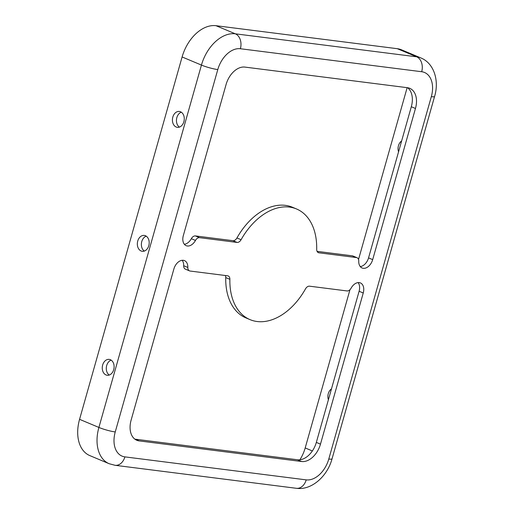 <?xml version="1.0" encoding="UTF-8"?>
<svg xmlns="http://www.w3.org/2000/svg" width="514" height="514" viewBox="0 0 514 514"><rect width="100%" height="100%" fill="white"/><g stroke="black" fill="none" stroke-linecap="round" stroke-linejoin="round"><path stroke-width="0.77" d="M195.474 240.436A4.999 3.315 -67.2 0 1 199.535 237.661L237.057 242.422A4.999 3.315 112.8 0 0 241.092 239.704A60.016 39.79 -67.2 0 1 296.514 208.96A60.016 39.79 -67.2 0 1 316.688 249.29A4.999 3.315 112.8 0 0 318.372 252.65A4.999 3.315 112.8 0 0 318.956 252.811L356.478 257.565A4.999 3.315 -67.2 0 1 357.063 257.726A4.999 3.315 -67.2 0 1 358.746 261.151A10.004 6.631 112.8 0 0 362.107 267.993A10.004 6.631 112.8 0 0 372.689 259.621L415.46 108.48A20.007 13.261 112.8 0 0 409.774 88.331A20.007 13.261 112.8 0 0 407.429 87.701L244.921 67.09A20.007 13.261 112.8 0 0 226.096 84.463L183.325 235.605A10.004 6.631 112.8 0 0 186.171 245.679A10.004 6.631 112.8 0 0 195.474 240.436L191.33 238.702A4.999 3.315 -67.2 0 1 195.397 235.926L232.919 240.68A4.999 3.315 112.8 0 0 236.948 237.963A60.016 39.79 -67.2 0 1 292.37 207.226L296.514 208.96M309.512 286.182A4.999 3.315 112.8 0 0 305.483 288.9A60.016 39.79 -67.2 0 1 250.061 319.644A60.016 39.79 -67.2 0 1 229.88 279.314A4.999 3.315 112.8 0 0 228.203 275.954A4.999 3.315 112.8 0 0 227.612 275.8L190.096 271.039A4.999 3.315 -67.2 0 1 189.505 270.884A4.999 3.315 -67.2 0 1 187.828 267.46A10.004 6.631 112.8 0 0 184.468 260.611A10.004 6.631 112.8 0 0 173.88 268.983L131.115 420.124A20.007 13.261 112.8 0 0 136.801 440.28A20.007 13.261 112.8 0 0 139.146 440.903L301.647 461.514A20.007 13.261 112.8 0 0 320.479 444.141L363.244 292.999A10.004 6.631 112.8 0 0 360.404 282.925A10.004 6.631 112.8 0 0 351.101 288.168A4.999 3.315 -67.2 0 1 347.034 290.943L309.512 286.182M134.841 439.142A20.007 13.261 112.8 0 0 135.002 439.162L297.51 459.773A20.007 13.261 112.8 0 0 316.335 442.406L359.106 291.258A10.004 6.631 112.8 0 0 358.104 282.597M317.087 251.359L352.334 255.831A4.999 3.315 -67.2 0 1 352.925 255.985L357.063 257.726M299.893 459.786A30.011 19.892 112.8 0 0 305.194 447.945L349.976 289.678M431.323 96.664A24.004 15.915 112.8 0 0 421.686 71.729A12.002 8.841 -82.8 0 0 416.636 56.81A36.012 23.875 112.8 0 1 420.857 57.934L401.524 49.819A36.012 23.875 112.8 0 0 397.303 48.695L215.996 25.7A36.012 23.875 112.8 0 0 182.104 56.964L79.567 419.328A36.012 23.875 112.8 0 0 89.809 455.597L109.141 463.712L115.091 465.305A12.002 8.841 97.2 0 0 124.889 456.875L306.196 479.87A24.004 15.915 112.8 0 0 328.787 459.028L431.323 96.664A12.002 1.632 15.8 0 0 434.587 96.452L332.05 458.816C327.379 476.33 311.49 490.529 296.398 488.3L115.091 465.305M250.061 319.644L245.917 317.903A60.016 39.79 -67.2 0 1 225.742 277.573A4.999 3.315 112.8 0 0 225.344 275.51M189.505 270.884L185.361 269.143A4.999 3.315 -67.2 0 1 183.684 265.719A10.004 6.631 112.8 0 0 182.168 260.283M184.327 244.266A10.004 6.631 112.8 0 0 191.33 238.702M360.263 266.58A10.004 6.631 112.8 0 0 368.551 257.887L411.316 106.739A20.007 13.261 112.8 0 0 407.589 87.727M358.528 259.461L407.139 87.669M398.562 151.823A7.999 5.892 97.2 0 1 401.64 140.945M328.401 399.757A7.999 5.892 97.2 0 1 331.479 388.88M141.106 250.993A7.999 5.892 -82.8 0 0 142.262 251.301A7.999 5.892 -82.8 0 0 149.111 244.105A7.999 5.892 -82.8 0 0 144.273 235.425A7.999 5.892 -82.8 0 0 137.553 241.824A7.999 5.892 -82.8 0 0 141.106 250.993M176.186 127.022A7.999 5.892 -82.8 0 0 177.336 127.337A7.999 5.892 -82.8 0 0 184.192 120.135A7.999 5.892 -82.8 0 0 179.354 111.454A7.999 5.892 -82.8 0 0 172.633 117.86A7.999 5.892 -82.8 0 0 176.186 127.022M106.032 374.957A7.999 5.892 -82.8 0 0 107.182 375.271A7.999 5.892 -82.8 0 0 114.031 368.069A7.999 5.892 -82.8 0 0 109.193 359.389A7.999 5.892 -82.8 0 0 102.472 365.795A7.999 5.892 -82.8 0 0 106.032 374.957M146.227 236.164A7.999 5.892 -82.8 0 0 141.453 243.135A7.999 5.892 -82.8 0 0 144.338 251.07M181.307 112.2A7.999 5.892 -82.8 0 0 176.533 119.164A7.999 5.892 -82.8 0 0 179.418 127.106M111.146 360.134A7.999 5.892 -82.8 0 0 106.372 367.099A7.999 5.892 -82.8 0 0 109.257 375.04M328.787 459.028A12.002 1.632 15.8 0 0 332.05 458.816M195.397 235.926L199.535 237.661M232.919 240.68L237.057 242.422M135.002 439.162L139.146 440.903M352.334 255.831L356.478 257.565M312.364 450.958L305.194 447.945M421.686 71.729L240.379 48.734A12.002 8.841 -82.8 0 0 235.328 33.815A36.012 23.875 112.8 0 0 201.443 65.079L98.9 427.442A36.012 23.875 112.8 0 0 109.141 463.712M240.379 48.734A24.004 15.915 112.8 0 0 217.788 69.576L115.245 431.946A12.002 1.632 -164.2 0 1 98.9 427.442L79.567 419.328M217.788 69.576A12.002 1.632 -164.2 0 1 201.443 65.079L182.104 56.964M183.684 265.719L187.828 267.46M306.196 479.87A12.002 8.841 97.2 0 1 296.398 488.3M297.51 459.773L301.647 461.514M236.948 237.963L241.092 239.704M411.316 106.739L415.46 108.48M359.106 291.258L363.244 292.999M316.335 442.406L320.479 444.141M368.551 257.887L372.689 259.621M397.303 48.695L416.636 56.81L235.328 33.815L215.996 25.7M317.851 252.342L318.956 252.811M225.742 277.573L229.88 279.314M115.245 431.946A24.004 15.915 112.8 0 0 124.889 456.875M420.857 57.934C433.912 63.132 439.444 80.505 434.587 96.452"/></g></svg>
